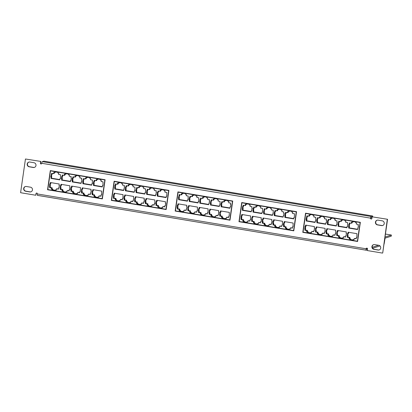 <?xml version="1.0" encoding="UTF-8"?>
<svg xmlns="http://www.w3.org/2000/svg" width="412" height="412" viewBox="0 0 412 412"><rect width="100%" height="100%" fill="white"/><g stroke="black" fill="none" stroke-linecap="round" stroke-linejoin="round"><path stroke-width="0.62" d="M384.236 223.603A2.415 2.348 -107.4 0 0 382.248 220.837L378.118 220.147A2.415 2.348 -107.4 0 0 375.435 222.686A2.415 2.348 -107.4 0 0 377.438 224.9L381.563 225.591A2.415 2.348 -107.4 0 0 384.236 223.603M380.714 248.05A2.415 2.348 -107.4 0 0 378.726 245.284L374.596 244.594A2.415 2.348 -107.4 0 0 371.912 247.128A2.415 2.348 -107.4 0 0 373.916 249.348L378.041 250.032A2.415 2.348 -107.4 0 0 380.714 248.05M32.455 189.942A2.415 2.348 -107.4 0 0 30.467 187.182L26.342 186.492A2.415 2.348 -107.4 0 0 23.654 189.026A2.415 2.348 -107.4 0 0 25.657 191.245L29.782 191.93A2.415 2.348 -107.4 0 0 32.455 189.942M35.978 165.5A2.415 2.348 -107.4 0 0 33.99 162.735L29.865 162.045A2.415 2.348 -107.4 0 0 27.177 164.584A2.415 2.348 -107.4 0 0 29.18 166.798L33.305 167.488A2.415 2.348 -107.4 0 0 35.978 165.5M377.191 220.183A2.415 2.348 -107.4 0 0 377.696 224.818L381.826 225.508A2.415 2.348 -107.4 0 0 382.758 225.472M373.669 244.63A2.415 2.348 -107.4 0 0 374.173 249.265L378.304 249.955A2.415 2.348 -107.4 0 0 379.236 249.919M25.41 186.528A2.415 2.348 -107.4 0 0 25.915 191.163L30.045 191.853A2.415 2.348 -107.4 0 0 30.977 191.817M28.933 162.081A2.415 2.348 -107.4 0 0 29.437 166.716L33.568 167.406A2.415 2.348 -107.4 0 0 34.5 167.37M366.762 248.137A0.7 0.68 -107.4 0 0 366.423 248.637L366.433 249.069M36.596 193.053A0.7 0.68 -107.4 0 0 36.256 193.552L35.767 195.247L20.6 192.713L25.456 158.996L40.886 161.447L40.649 163.054A0.7 0.68 -107.4 0 0 41.401 163.863M372.072 217.309L370.97 217.654L370.815 218.139A0.7 0.68 -107.4 0 0 371.567 218.947M387.563 219.287L372.139 216.836L387.563 219.287L382.707 253.004L387.306 219.369M382.444 253.086L367.283 250.553L367.514 248.946A0.7 0.68 -107.4 0 0 366.628 248.163A0.7 0.68 -107.4 0 0 366.16 248.719L366.15 248.797A1.555 0.324 99.5 0 0 366.242 250.223A1.555 0.324 99.5 0 0 366.278 250.218L367.38 249.873M372.592 248.245L379.993 245.928M372.587 216.784L372.695 216.017L43.883 161.154L42.323 161.643L371.135 216.501A1.555 0.324 99.5 0 0 370.568 218.144L370.558 218.221A0.7 0.68 -107.4 0 0 371.444 219.004A0.7 0.68 -107.4 0 0 371.907 218.448L372.139 216.836M372.695 216.017L371.135 216.501M40.886 161.447L25.456 158.996M111.358 200.402L166.165 209.543L168.925 190.385L114.119 181.244L111.358 200.402L166.165 209.523M305.555 213.184L302.794 232.342L357.595 241.483L360.356 222.326L305.555 213.184M241.741 202.534L238.981 221.692L293.787 230.838L296.547 211.68L241.741 202.534M47.55 189.757L102.351 198.898L105.112 179.74L50.31 170.599L47.55 189.757L102.356 198.872M177.933 191.889L175.172 211.047L229.973 220.193L232.734 201.035L177.933 191.889M366.211 250.208L37.461 195.36A1.555 0.324 -80.5 0 1 37.425 195.365A1.555 0.324 -80.5 0 1 37.337 193.939L37.348 193.861A0.7 0.68 -107.4 0 0 36.462 193.079A0.7 0.68 -107.4 0 0 35.999 193.635L35.767 195.247M40.623 161.53L40.391 163.137A0.7 0.68 -107.4 0 0 41.277 163.919A0.7 0.68 -107.4 0 0 41.741 163.363L41.756 163.286A1.555 0.324 -80.5 0 1 42.323 161.643M378.613 245.264L372.201 247.272M367.514 248.735L366.443 249.069M383.943 244.44A1.555 0.324 99.5 0 0 384.272 243.126L385.076 238.121L391.235 236.194L391.4 235.046L385.246 236.972A1.555 0.324 99.5 0 0 384.947 237.461M385.436 234.052L391.4 235.046M177.979 191.899L175.172 211.047M175.224 211.032L229.978 220.168M229.783 219.926L232.528 201.21L178.123 192.157L175.43 210.856L229.783 219.926L232.476 201.226L178.123 192.157M182.969 211.876L183.067 211.186L183.968 211.341L184.149 210.115L186.1 210.439L187.048 206.793L186.636 206.721L186.837 205.305L177.979 203.827L177.778 205.243L177.361 205.176L177.031 207.473L177.443 207.545L177.242 208.961L179.194 209.286L179.014 210.511L179.915 210.661L179.817 211.351L182.969 211.876M187.985 206.948L187.862 210.733L189.814 211.057L189.638 212.283L190.54 212.432L190.437 213.122L193.594 213.653L193.692 212.963L194.593 213.112L194.768 211.886L196.72 212.211L196.926 210.795L197.338 210.862L197.461 207.076L188.603 205.598L188.397 207.015L187.985 206.948M198.61 208.719L198.275 211.016L198.687 211.088L198.486 212.504L200.438 212.829L200.263 214.055L201.159 214.209L201.061 214.899L204.213 215.425L204.316 214.734L205.217 214.884L205.392 213.658L207.344 213.983L207.55 212.566L207.962 212.633L208.086 208.848L199.223 207.37L199.022 208.786L198.61 208.719M209.229 210.491L209.105 214.276L211.057 214.601L210.882 215.831L211.783 215.981L211.686 216.671L214.837 217.196L214.935 216.506L215.837 216.655L216.017 215.43L217.969 215.754L218.916 212.108L218.504 212.041L218.705 210.62L209.847 209.142L209.641 210.563L209.229 210.491M219.853 212.262L219.73 216.048L221.682 216.377L221.507 217.603L222.408 217.752L222.305 218.442L225.462 218.968L225.56 218.278L226.461 218.427L226.636 217.201L228.588 217.526L228.794 216.109L229.206 216.176L229.33 212.391L220.472 210.913L220.266 212.335L219.853 212.262M224.937 200.201L224.834 200.891L223.937 200.742L223.757 201.968L221.805 201.643L221.605 203.059L221.187 202.992L220.858 205.289L221.27 205.361L221.069 206.778L229.927 208.256L230.128 206.839L230.545 206.906L230.875 204.609L230.463 204.537L230.663 203.121L228.712 202.797L228.892 201.571L227.99 201.417L228.088 200.732L224.937 200.201M214.312 198.43L214.214 199.12L213.313 198.97L213.138 200.196L211.186 199.872L210.233 203.518L210.65 203.59L210.444 205.006L219.302 206.484L219.508 205.063L219.92 205.135L220.044 201.35L218.092 201.025L218.267 199.799L217.366 199.645L217.464 198.955L214.312 198.43M203.688 196.658L203.59 197.348L202.689 197.199L202.513 198.424L200.562 198.1L200.356 199.516L199.944 199.449L199.82 203.234L208.678 204.713L209.631 201.061L209.214 200.994L209.42 199.578L207.468 199.248L207.643 198.023L206.742 197.873L206.845 197.183L203.688 196.658M193.068 194.886L192.97 195.576L192.069 195.427L191.889 196.653L189.937 196.328L189.736 197.745L189.319 197.672L188.99 199.975L189.402 200.041L189.201 201.463L198.059 202.941L198.26 201.52L198.677 201.592L198.795 197.806L196.843 197.477L197.024 196.251L196.122 196.102L196.22 195.412L193.068 194.886M185.596 193.64L182.444 193.115L182.346 193.805L181.445 193.655L181.27 194.881L179.318 194.552L178.365 198.203L178.782 198.27L178.576 199.686L187.434 201.164L187.64 199.748L188.052 199.815L188.176 196.03L186.224 195.705L186.399 194.479L185.498 194.33L185.596 193.64M50.357 170.604L47.601 189.741M102.161 198.63L104.906 179.915L50.501 170.867L47.807 189.561L102.161 198.63L104.854 179.936L50.501 170.867M55.347 190.586L55.445 189.896L56.346 190.045L56.526 188.82L58.478 189.144L59.426 185.498L59.014 185.431L59.215 184.01L50.357 182.531L50.156 183.953L49.739 183.881L49.62 187.666L51.572 187.996L51.392 189.221L52.293 189.371L52.195 190.061L55.347 190.586M60.363 185.657L60.24 189.443L62.191 189.767L62.016 190.993L62.918 191.142L62.815 191.832L65.971 192.358L66.069 191.668L66.971 191.817L67.146 190.591L69.098 190.921L69.304 189.499L69.716 189.572L69.839 185.786L60.981 184.308L60.775 185.724L60.363 185.657M70.988 187.429L70.653 189.726L71.065 189.793L70.864 191.214L72.816 191.539L72.641 192.764L73.537 192.914L73.439 193.604L76.591 194.129L76.694 193.439L77.595 193.594L77.77 192.363L79.722 192.692L79.928 191.271L80.34 191.343L80.464 187.558L71.6 186.08L71.4 187.496L70.988 187.429M81.607 189.201L81.483 192.986L83.435 193.31L83.26 194.536L84.161 194.685L84.063 195.376L87.215 195.901L87.313 195.211L88.214 195.365L88.395 194.14L90.346 194.464L91.294 190.818L90.882 190.746L91.083 189.329L82.225 187.851L82.019 189.268L81.607 189.201M92.231 190.972L92.108 194.758L94.06 195.082L93.885 196.308L94.786 196.457L94.683 197.147L97.84 197.672L97.938 196.988L98.839 197.137L99.014 195.911L100.966 196.236L101.172 194.819L101.584 194.886L101.707 191.101L92.849 189.623L92.643 191.039L92.231 190.972M97.314 178.911L97.211 179.601L96.315 179.452L96.135 180.677L94.183 180.353L93.982 181.769L93.565 181.697L93.236 183.999L93.648 184.066L93.447 185.488L102.305 186.96L102.506 185.544L102.923 185.616L103.041 181.831L101.089 181.501L101.27 180.276L100.368 180.126L100.466 179.436L97.314 178.911M86.69 177.139L86.592 177.83L85.691 177.68L85.516 178.906L83.564 178.576L82.611 182.228L83.028 182.295L82.822 183.711L91.68 185.189L91.886 183.773L92.298 183.84L92.422 180.054L90.47 179.73L90.645 178.504L89.744 178.355L89.842 177.665L86.69 177.139M76.066 175.368L75.968 176.058L75.066 175.903L74.891 177.134L72.939 176.805L72.733 178.226L72.321 178.154L72.198 181.939L81.056 183.417L82.009 179.771L81.591 179.704L81.797 178.283L79.846 177.958L80.021 176.733L79.119 176.583L79.222 175.893L76.066 175.368M65.446 173.596L65.348 174.286L64.447 174.132L64.267 175.358L62.315 175.033L62.114 176.449L61.697 176.382L61.367 178.679L61.779 178.751L61.579 180.168L70.437 181.646L70.637 180.229L71.055 180.296L71.384 177.999L70.972 177.927L71.173 176.511L69.221 176.187L69.401 174.961L68.5 174.812L68.598 174.122L65.446 173.596M57.974 172.35L54.822 171.819L54.724 172.51L53.823 172.36L53.648 173.586L51.696 173.261L50.743 176.908L51.16 176.98L50.954 178.396L59.812 179.874L60.018 178.458L60.43 178.525L60.554 174.74L58.602 174.415L58.777 173.189L57.876 173.04L57.974 172.35M241.793 202.544L238.981 221.692M239.032 221.677L293.787 230.813M293.591 230.571L296.336 211.856L241.937 202.802L239.238 221.502L293.591 230.571L296.285 211.871L241.937 202.802M246.783 222.526L246.881 221.836L247.782 221.986L247.957 220.76L249.909 221.084L250.115 219.668L250.527 219.735L250.65 215.95L241.793 214.472L241.587 215.888L241.175 215.821L241.051 219.606L243.003 219.931L242.828 221.156L243.729 221.311L243.626 221.996L246.783 222.526M251.794 217.593L251.675 221.378L253.627 221.702L253.447 222.928L254.348 223.083L254.25 223.773L257.402 224.298L257.505 223.608L258.401 223.757L258.582 222.532L260.533 222.856L260.734 221.44L261.151 221.507L261.481 219.21L261.069 219.138L261.27 217.721L252.412 216.243L252.211 217.665L251.794 217.593M262.418 219.364L262.295 223.15L264.247 223.479L264.071 224.705L264.973 224.854L264.875 225.544L268.027 226.07L268.124 225.379L269.026 225.529L269.201 224.303L271.153 224.628L272.105 220.981L271.688 220.914L271.894 219.493L263.036 218.015L262.83 219.436L262.418 219.364M273.043 221.136L272.708 223.438L273.125 223.505L272.919 224.921L274.871 225.251L274.696 226.476L275.597 226.626L275.494 227.316L278.651 227.841L278.749 227.151L279.65 227.3L279.825 226.075L281.777 226.399L281.983 224.983L282.395 225.055L282.519 221.265L273.661 219.787L273.455 221.208L273.043 221.136M283.662 222.913L283.332 225.21L283.744 225.276L283.544 226.698L285.495 227.022L285.315 228.248L286.216 228.397L286.119 229.087L289.27 229.613L289.368 228.923L290.269 229.072L290.45 227.846L292.402 228.176L292.602 226.755L293.02 226.827L293.138 223.041L284.28 221.563L284.079 222.98L283.662 222.913M288.745 210.851L288.647 211.541L287.746 211.387L287.571 212.613L285.619 212.288L285.413 213.704L285.001 213.637L284.877 217.423L293.735 218.901L293.941 217.485L294.353 217.551L294.477 213.766L292.525 213.442L292.7 212.216L291.799 212.067L291.897 211.377L288.745 210.851M278.126 209.075L278.023 209.765L277.122 209.615L276.946 210.841L274.995 210.517L274.789 211.933L274.377 211.866L274.253 215.651L283.116 217.129L284.064 213.483L283.647 213.411L283.853 211.995L281.901 211.67L282.076 210.444L281.18 210.295L281.278 209.605L278.126 209.075M267.501 207.303L267.403 207.993L266.502 207.844L266.322 209.069L264.37 208.745L263.423 212.391L263.834 212.463L263.634 213.88L272.492 215.358L272.698 213.941L273.11 214.008L273.233 210.223L271.281 209.899L271.457 208.673L270.555 208.518L270.653 207.833L267.501 207.303M256.877 205.531L256.779 206.221L255.878 206.072L255.703 207.298L253.751 206.973L253.545 208.39L253.133 208.323L253.009 212.108L261.867 213.586L262.073 212.165L262.485 212.237L262.609 208.451L260.657 208.127L260.832 206.896L259.931 206.747L260.034 206.057L256.877 205.531M249.409 204.285L246.258 203.76L246.155 204.45L245.253 204.3L245.078 205.526L243.126 205.202L242.92 206.618L242.508 206.551L242.385 210.336L251.248 211.814L252.196 208.163L251.784 208.096L251.984 206.68L250.032 206.35L250.213 205.125L249.312 204.975L249.409 204.285M305.601 213.189L302.794 232.342M302.846 232.322L357.601 241.458M357.405 241.216L360.15 222.501L305.745 213.452L303.052 232.147L357.405 241.216L360.098 222.516L305.745 213.452M310.591 233.171L310.689 232.481L311.59 232.631L311.771 231.405L313.723 231.729L314.67 228.083L314.258 228.016L314.459 226.595L305.601 225.117L305.395 226.538L304.983 226.466L304.865 230.251L306.816 230.576L306.636 231.807L307.537 231.956L307.44 232.646L310.591 233.171M315.607 228.238L315.484 232.023L317.436 232.353L317.261 233.578L318.162 233.728L318.059 234.418L321.216 234.943L321.314 234.253L322.215 234.402L322.39 233.177L324.342 233.501L324.548 232.085L324.96 232.152L325.083 228.366L316.225 226.888L316.019 228.31L315.607 228.238M326.232 230.009L325.897 232.311L326.309 232.378L326.108 233.8L328.06 234.124L327.885 235.35L328.781 235.499L328.683 236.189L331.835 236.715L331.938 236.025L332.839 236.174L333.014 234.948L334.966 235.273L335.172 233.856L335.584 233.928L335.708 230.143L326.845 228.665L326.644 230.081L326.232 230.009M336.851 231.786L336.728 235.571L338.679 235.896L338.504 237.121L339.406 237.271L339.308 237.961L342.46 238.486L342.557 237.796L343.459 237.945L343.639 236.72L345.591 237.049L346.538 233.398L346.126 233.331L346.327 231.915L337.469 230.437L337.263 231.853L336.851 231.786M347.476 233.558L347.352 237.343L349.304 237.667L349.129 238.893L350.03 239.042L349.927 239.733L353.084 240.258L353.182 239.568L354.083 239.722L354.258 238.497L356.21 238.821L356.416 237.4L356.828 237.472L356.952 233.686L348.094 232.208L347.888 233.625L347.476 233.558M352.559 221.496L352.456 222.186L351.56 222.037L351.379 223.263L349.428 222.933L349.227 224.355L348.809 224.282L348.691 228.068L357.549 229.546L358.497 225.9L358.085 225.833L358.286 224.411L356.334 224.087L356.514 222.861L355.613 222.712L355.711 222.022L352.559 221.496M341.934 219.725L341.836 220.415L340.935 220.26L340.76 221.486L338.808 221.162L337.855 224.813L338.273 224.88L338.067 226.296L346.925 227.774L347.131 226.358L347.543 226.425L347.666 222.64L345.714 222.315L345.889 221.09L344.988 220.94L345.086 220.25L341.934 219.725M331.31 217.953L331.212 218.638L330.311 218.489L330.136 219.714L328.184 219.39L327.978 220.806L327.566 220.739L327.442 224.525L336.3 226.003L337.253 222.356L336.836 222.284L337.042 220.868L335.09 220.544L335.265 219.318L334.364 219.169L334.467 218.478L331.31 217.953M320.691 216.176L320.588 216.867L319.691 216.717L319.511 217.943L317.559 217.618L317.358 219.035L316.941 218.968L316.612 221.265L317.024 221.337L316.823 222.753L325.681 224.231L325.882 222.815L326.299 222.882L326.628 220.585L326.216 220.513L326.417 219.096L324.465 218.772L324.646 217.546L323.744 217.392L323.842 216.707L320.691 216.176M313.218 214.93L310.066 214.405L309.968 215.095L309.067 214.946L308.892 216.171L306.94 215.847L305.987 219.493L306.404 219.565L306.198 220.981L315.056 222.459L315.262 221.043L315.674 221.11L315.798 217.325L313.846 217L314.021 215.775L313.12 215.62L313.218 214.93M114.17 181.254L111.41 200.387M165.969 209.275L168.719 190.565L114.315 181.512L111.616 200.211L165.969 209.275L168.662 190.581L114.315 181.512M119.161 201.231L119.259 200.541L120.16 200.69L120.335 199.465L122.287 199.794L122.493 198.373L122.905 198.445L123.028 194.66L114.17 193.182L113.964 194.598L113.552 194.531L113.429 198.316L115.381 198.641L115.206 199.866L116.107 200.016L116.004 200.706L119.161 201.231M124.172 196.303L123.842 198.599L124.254 198.666L124.053 200.088L126.005 200.412L125.825 201.638L126.726 201.787L126.628 202.477L129.78 203.003L129.883 202.313L130.779 202.467L130.959 201.241L132.911 201.566L133.112 200.144L133.529 200.217L133.648 196.431L124.79 194.953L124.589 196.37L124.172 196.303M134.796 198.074L134.673 201.859L136.624 202.184L136.449 203.41L137.351 203.559L137.253 204.249L140.404 204.774L140.502 204.089L141.404 204.239L141.579 203.013L143.53 203.337L144.483 199.691L144.066 199.619L144.272 198.203L135.414 196.725L135.208 198.141L134.796 198.074M145.421 199.846L145.086 202.143L145.503 202.215L145.297 203.631L147.249 203.955L147.074 205.181L147.975 205.336L147.872 206.021L151.029 206.551L151.127 205.861L152.028 206.01L152.203 204.785L154.155 205.109L154.361 203.693L154.773 203.76L154.897 199.975L146.039 198.496L145.833 199.913L145.421 199.846M156.04 201.617L155.71 203.914L156.122 203.986L155.921 205.403L157.873 205.727L157.693 206.953L158.594 207.107L158.496 207.797L161.648 208.323L161.746 207.633L162.647 207.782L162.828 206.556L164.779 206.881L164.98 205.464L165.397 205.531L165.727 203.234L165.315 203.162L165.516 201.746L156.658 200.268L156.457 201.684L156.04 201.617M161.123 189.556L161.025 190.246L160.124 190.097L159.949 191.322L157.997 190.998L157.791 192.414L157.379 192.347L157.255 196.133L166.113 197.611L166.319 196.189L166.731 196.261L166.855 192.476L164.903 192.152L165.078 190.921L164.177 190.771L164.28 190.081L161.123 189.556M150.504 187.784L150.401 188.475L149.499 188.325L149.324 189.551L147.372 189.226L147.166 190.643L146.754 190.576L146.631 194.361L155.494 195.839L156.442 192.188L156.03 192.121L156.23 190.705L154.279 190.375L154.454 189.149L153.558 189L153.655 188.31L150.504 187.784M139.879 186.013L139.781 186.703L138.88 186.554L138.7 187.779L136.748 187.455L135.8 191.101L136.212 191.168L136.012 192.584L144.87 194.062L145.076 192.646L145.488 192.718L145.611 188.928L143.659 188.603L143.834 187.378L142.933 187.228L143.031 186.538L139.879 186.013M129.255 184.241L129.157 184.931L128.256 184.782L128.081 186.008L126.129 185.678L125.923 187.1L125.511 187.027L125.387 190.813L134.245 192.291L134.451 190.874L134.863 190.941L134.987 187.156L133.035 186.832L133.21 185.606L132.309 185.457L132.412 184.767L129.255 184.241M121.787 182.995L118.635 182.47L118.532 183.16L117.631 183.005L117.456 184.231L115.504 183.907L115.298 185.328L114.886 185.256L114.763 189.041L123.626 190.519L124.573 186.873L124.161 186.806L124.362 185.385L122.41 185.06L122.591 183.834L121.689 183.685L121.787 182.995M60.461 178.319L60.018 178.458M51.654 174.626L51.562 178.205L59.853 179.591M51.562 178.205L50.954 178.396M51.763 176.789L51.16 176.98M51.351 176.717L50.743 176.908M52.262 173.354L52.097 174.487L51.49 174.678M54.389 172.458L54.25 173.395L53.648 173.586M55.388 171.917L55.332 172.324L54.724 172.51M66.013 173.689L65.951 174.096L65.348 174.286M71.08 180.09L70.637 180.229M62.274 176.398L62.181 179.977L70.478 181.362M62.181 179.977L61.579 180.168M62.387 178.561L61.779 178.751M61.975 178.494L61.367 178.679M62.881 175.131L62.717 176.264L62.114 176.449M65.008 174.23L64.875 175.172L64.267 175.358M76.632 175.46L76.575 175.867L75.968 176.058M81.705 181.862L81.262 182.001M72.898 178.175L72.806 181.749L81.097 183.134M72.806 181.749L72.198 181.939M73.012 180.332L72.404 180.523M72.6 180.265L71.992 180.456M73.506 176.903L73.341 178.035L72.733 178.226M75.633 176.001L75.499 176.944L74.891 177.134M87.256 177.232L87.2 177.639L86.592 177.83M92.329 183.634L91.886 183.773M83.523 179.946L83.43 183.525L91.722 184.906M83.43 183.525L82.822 183.711M83.631 182.104L83.028 182.295M83.219 182.037L82.611 182.228M84.125 178.674L83.966 179.807L83.358 179.998M86.257 177.773L86.118 178.715L85.516 178.906M97.881 179.004L97.819 179.411L97.211 179.601M102.949 185.405L102.506 185.544M94.142 181.718L94.049 185.297L102.346 186.677M94.049 185.297L93.447 185.488M94.255 183.876L93.648 184.066M93.843 183.809L93.236 183.999M94.75 180.446L94.585 181.579L93.982 181.769M96.877 179.544L96.743 180.487L96.135 180.677M92.808 190.988L92.504 193.079L91.902 193.269M93.416 189.716L93.251 190.849L92.643 191.039M101.615 194.68L101.172 194.819M99.014 195.911L101.007 195.952M97.938 196.988L98.88 196.854M92.504 193.079L92.921 193.151L92.715 194.567L94.667 194.891L94.492 196.117L95.393 196.272L95.29 196.957L97.881 197.389M95.29 196.957L94.683 197.147M95.393 196.272L94.786 196.457M94.492 196.117L93.885 196.308M94.667 194.891L94.06 195.082M92.715 194.567L92.108 194.758M92.921 193.151L92.314 193.341M82.184 189.216L81.885 191.307L81.277 191.498M82.791 187.944L82.627 189.077L82.019 189.268M90.99 192.909L90.547 193.048M88.395 194.14L90.388 194.181M87.313 195.211L88.256 195.077M81.885 191.307L82.297 191.379L82.091 192.795L84.043 193.12L83.868 194.346L84.769 194.495L84.671 195.185L87.256 195.618M84.671 195.185L84.063 195.376M84.769 194.495L84.161 194.685M83.868 194.346L83.26 194.536M84.043 193.12L83.435 193.31M82.091 192.795L81.483 192.986M82.297 191.379L81.689 191.57M71.564 187.445L71.261 189.535L70.653 189.726M72.167 186.173L72.007 187.305L71.4 187.496M80.371 191.132L79.928 191.271M77.77 192.363L79.763 192.404M76.694 193.439L77.636 193.305M71.261 189.535L71.673 189.608L71.472 191.024L73.424 191.348L73.243 192.574L74.145 192.723L74.047 193.413L76.632 193.846M74.047 193.413L73.439 193.604M74.145 192.723L73.537 192.914M73.243 192.574L72.641 192.764M73.424 191.348L72.816 191.539M71.472 191.024L70.864 191.214M71.673 189.608L71.065 189.793M60.94 185.673L60.641 187.764L60.034 187.954M61.548 184.401L61.383 185.534L60.775 185.724M69.746 189.36L69.304 189.499M67.146 190.591L69.139 190.632M66.069 191.668L67.012 191.534M60.641 187.764L61.053 187.831L60.847 189.252L62.799 189.577L62.624 190.802L63.525 190.952L63.422 191.642L66.013 192.074M63.422 191.642L62.815 191.832M63.525 190.952L62.918 191.142M62.624 190.802L62.016 190.993M62.799 189.577L62.191 189.767M60.847 189.252L60.24 189.443M61.053 187.831L60.446 188.021M56.387 189.762L55.445 189.896M50.316 183.901L50.223 187.481L52.175 187.805L52 189.031L52.901 189.18L52.803 189.87L55.388 190.303M52.803 189.87L52.195 190.061M52.901 189.18L52.293 189.371M52 189.031L51.392 189.221M52.175 187.805L51.572 187.996M50.223 187.481L49.62 187.666M50.429 186.059L49.821 186.25M50.017 185.992L49.409 186.183M50.923 182.629L50.758 183.762L50.156 183.953M59.122 187.589L58.679 187.728M56.526 188.82L58.519 188.861M124.27 188.964L123.827 189.103M115.463 185.276L115.37 188.851L123.667 190.236M115.37 188.851L114.763 189.041M115.576 187.434L114.969 187.625M115.164 187.367L114.557 187.558M116.071 184.004L115.906 185.137L115.298 185.328M118.198 183.103L118.064 184.046L117.456 184.231M119.202 182.562L119.14 182.969L118.532 183.16M129.821 184.334L129.765 184.741L129.157 184.931M134.894 190.735L134.451 190.874M126.087 187.048L125.995 190.622L134.286 192.007M125.995 190.622L125.387 190.813M126.201 189.206L125.593 189.396M125.784 189.139L125.181 189.329M126.695 185.776L126.53 186.909L125.923 187.1M128.822 184.875L128.688 185.817L128.081 186.008M140.446 186.106L140.389 186.512L139.781 186.703M145.518 192.507L145.076 192.646M136.712 188.82L136.619 192.399L144.911 193.779M136.619 192.399L136.012 192.584M136.82 190.977L136.212 191.168M136.408 190.911L135.8 191.101M137.314 187.548L137.155 188.681L136.547 188.871M139.447 186.646L139.308 187.589L138.7 187.779M151.07 187.877L151.008 188.284L150.401 188.475M156.138 194.279L155.695 194.418M147.331 190.591L147.238 194.17L155.53 195.551M147.238 194.17L146.631 194.361M147.445 192.749L146.837 192.94M147.032 192.682L146.425 192.873M147.939 189.319L147.774 190.452L147.166 190.643M150.066 188.418L149.932 189.36L149.324 189.551M161.689 189.654L161.633 190.056L161.025 190.246M166.762 196.055L166.319 196.189M157.956 192.363L157.863 195.942L166.154 197.322M157.863 195.942L157.255 196.133M158.069 194.526L157.461 194.711M157.652 194.454L157.049 194.644M158.563 191.091L158.399 192.224L157.791 192.414M160.69 190.19L160.556 191.132L159.949 191.322M156.622 201.638L156.318 203.729L155.71 203.914M157.224 200.366L157.06 201.499L156.457 201.684M165.423 205.325L164.98 205.464M162.828 206.556L164.821 206.597M161.746 207.633L162.689 207.499M156.318 203.729L156.73 203.796L156.524 205.212L158.476 205.542L158.301 206.767L159.202 206.917L159.104 207.607L161.689 208.034M159.104 207.607L158.496 207.797M159.202 206.917L158.594 207.107M158.301 206.767L157.693 206.953M158.476 205.542L157.873 205.727M156.524 205.212L155.921 205.403M156.73 203.796L156.122 203.986M145.997 199.861L145.694 201.957L145.086 202.143M146.605 198.589L146.44 199.722L145.833 199.913M154.804 203.554L154.361 203.693M152.203 204.785L154.196 204.826M151.127 205.861L152.069 205.727M145.694 201.957L146.111 202.024L145.905 203.44L147.857 203.765L147.681 204.991L148.578 205.145L148.48 205.835L151.065 206.263M148.48 205.835L147.872 206.021M148.578 205.145L147.975 205.336M147.681 204.991L147.074 205.181M147.857 203.765L147.249 203.955M145.905 203.44L145.297 203.631M146.111 202.024L145.503 202.215M135.373 198.09L135.074 200.18L134.467 200.371M135.981 196.818L135.816 197.951L135.208 198.141M144.179 201.782L143.737 201.921M141.579 203.013L143.572 203.054M140.502 204.089L141.445 203.955M135.074 200.18L135.486 200.253L135.28 201.669L137.232 201.993L137.057 203.219L137.958 203.374L137.86 204.058L140.446 204.491M137.86 204.058L137.253 204.249M137.958 203.374L137.351 203.559M137.057 203.219L136.449 203.41M137.232 201.993L136.624 202.184M135.28 201.669L134.673 201.859M135.486 200.253L134.879 200.443M124.754 196.318L124.45 198.409L123.842 198.599M125.356 195.046L125.197 196.179L124.589 196.37M133.555 200.011L133.112 200.144M130.959 201.241L132.952 201.283M129.883 202.313L130.82 202.179M124.45 198.409L124.862 198.481L124.661 199.897L126.613 200.222L126.433 201.447L127.334 201.597L127.236 202.287L129.821 202.719M127.236 202.287L126.628 202.477M127.334 201.597L126.726 201.787M126.433 201.447L125.825 201.638M126.613 200.222L126.005 200.412M124.661 199.897L124.053 200.088M124.862 198.481L124.254 198.666M120.201 200.407L119.259 200.541M114.129 194.546L114.036 198.126L115.988 198.45L115.813 199.676L116.709 199.825L116.611 200.515L119.202 200.948M116.611 200.515L116.004 200.706M116.709 199.825L116.107 200.016M115.813 199.676L115.206 199.866M115.988 198.45L115.381 198.641M114.036 198.126L113.429 198.316M114.242 196.704L113.635 196.895M113.825 196.637L113.223 196.828M114.737 193.274L114.572 194.407L113.964 194.598M122.936 198.234L122.493 198.373M120.335 199.465L122.328 199.506M188.083 199.609L187.64 199.748M179.277 195.921L179.184 199.501L187.475 200.881M179.184 199.501L178.576 199.686M179.385 198.079L178.782 198.27M178.973 198.012L178.365 198.203M179.884 194.649L179.72 195.782L179.112 195.973M182.011 193.748L181.872 194.691L181.27 194.881M183.01 193.207L182.954 193.614L182.346 193.805M193.635 194.979L193.573 195.386L192.97 195.576M198.702 201.38L198.26 201.52M189.896 197.693L189.803 201.272L198.1 202.653M189.803 201.272L189.201 201.463M190.009 199.851L189.402 200.041M189.597 199.784L188.99 199.975M190.504 196.421L190.339 197.554L189.736 197.745M192.631 195.52L192.497 196.462L191.889 196.653M204.254 196.751L204.198 197.157L203.59 197.348M209.327 203.152L208.884 203.291M200.52 199.465L200.428 203.044L208.719 204.424M200.428 203.044L199.82 203.234M200.634 201.628L200.026 201.813M200.222 201.556L199.614 201.746M201.128 198.193L200.963 199.326L200.356 199.516M203.255 197.291L203.121 198.234L202.513 198.424M214.879 198.527L214.822 198.929L214.214 199.12M219.951 204.929L219.508 205.063M211.145 201.236L211.052 204.815L219.344 206.201M211.052 204.815L210.444 205.006M211.253 203.399L210.65 203.59M210.841 203.327L210.233 203.518M211.747 199.964L211.588 201.097L210.98 201.288M213.88 199.063L213.74 200.005L213.138 200.196M225.503 200.299L225.441 200.701L224.834 200.891M230.571 206.7L230.128 206.839M221.764 203.008L221.671 206.587L229.968 207.972M221.671 206.587L221.069 206.778M221.877 205.171L221.27 205.361M221.465 205.099L220.858 205.289M222.372 201.736L222.207 202.869L221.605 203.059M224.499 200.835L224.365 201.777L223.757 201.968M220.43 212.283L220.126 214.374L219.524 214.564M221.038 211.011L220.873 212.144L220.266 212.335M229.237 215.97L228.794 216.109M226.636 217.201L228.629 217.242M225.56 218.278L226.502 218.144M220.126 214.374L220.544 214.441L220.338 215.857L222.289 216.187L222.114 217.412L223.016 217.562L222.913 218.252L225.503 218.684M222.913 218.252L222.305 218.442M223.016 217.562L222.408 217.752M222.114 217.412L221.507 217.603M222.289 216.187L221.682 216.377M220.338 215.857L219.73 216.048M220.544 214.441L219.936 214.631M209.806 210.511L209.507 212.602L208.899 212.793M210.414 209.239L210.249 210.372L209.641 210.563M218.612 214.199L218.169 214.338M216.017 215.43L218.01 215.471M214.935 216.506L215.878 216.372M209.507 212.602L209.919 212.669L209.713 214.085L211.665 214.415L211.49 215.641L212.391 215.79L212.293 216.48L214.879 216.913M212.293 216.48L211.686 216.671M212.391 215.79L211.783 215.981M211.49 215.641L210.882 215.831M211.665 214.415L211.057 214.601M209.713 214.085L209.105 214.276M209.919 212.669L209.311 212.86M199.187 208.735L198.883 210.831L198.275 211.016M199.789 207.463L199.629 208.601L199.022 208.786M207.993 212.427L207.55 212.566M205.392 213.658L207.385 213.699M204.316 214.734L205.258 214.601M198.883 210.831L199.295 210.898L199.094 212.314L201.046 212.638L200.865 213.869L201.767 214.019L201.669 214.709L204.254 215.136M201.669 214.709L201.061 214.899M201.767 214.019L201.159 214.209M200.865 213.869L200.263 214.055M201.046 212.638L200.438 212.829M199.094 212.314L198.486 212.504M199.295 210.898L198.687 211.088M188.562 206.963L188.263 209.054L187.656 209.245M189.17 205.691L189.005 206.824L188.397 207.015M197.369 210.656L196.926 210.795M194.768 211.886L196.761 211.928M193.692 212.963L194.634 212.829M188.263 209.054L188.675 209.126L188.469 210.542L190.421 210.867L190.246 212.092L191.147 212.247L191.044 212.937L193.635 213.365M191.044 212.937L190.437 213.122M191.147 212.247L190.54 212.432M190.246 212.092L189.638 212.283M190.421 210.867L189.814 211.057M188.469 210.542L187.862 210.733M188.675 209.126L188.068 209.317M184.01 211.052L183.067 211.186M177.938 205.191L177.845 208.771L179.797 209.095L179.622 210.321L180.523 210.47L180.425 211.16L183.01 211.593M180.425 211.16L179.817 211.351M180.523 210.47L179.915 210.661M179.622 210.321L179.014 210.511M179.797 209.095L179.194 209.286M177.845 208.771L177.242 208.961M178.051 207.354L177.443 207.545M177.639 207.282L177.031 207.473M178.545 203.919L178.381 205.052L177.778 205.243M186.744 208.884L186.301 209.023M184.149 210.115L186.142 210.156M251.892 210.254L251.449 210.393M243.085 206.567L242.992 210.146L251.289 211.526M242.992 210.146L242.385 210.336M243.198 208.724L242.591 208.915M242.786 208.657L242.179 208.848M243.693 205.294L243.528 206.427L242.92 206.618M245.82 204.393L245.686 205.336L245.078 205.526M246.824 203.852L246.762 204.259L246.155 204.45M257.443 205.629L257.387 206.031L256.779 206.221M262.516 212.031L262.073 212.165M253.71 208.338L253.617 211.917L261.908 213.303M253.617 211.917L253.009 212.108M253.823 210.501L253.215 210.687M253.406 210.429L252.803 210.62M254.317 207.066L254.153 208.199L253.545 208.39M256.444 206.165L256.31 207.107L255.703 207.298M268.068 207.401L268.011 207.803L267.403 207.993M273.135 213.802L272.698 213.941M264.334 210.11L264.241 213.689L272.533 215.074M264.241 213.689L263.634 213.88M264.442 212.273L263.834 212.463M264.03 212.201L263.423 212.391M264.937 208.838L264.777 209.971L264.169 210.161M267.069 207.936L266.93 208.879L266.322 209.069M278.692 209.172L278.63 209.579L278.023 209.765M283.76 215.574L283.317 215.713M274.953 211.881L274.861 215.461L283.152 216.846M274.861 215.461L274.253 215.651M275.067 214.044L274.459 214.235M274.655 213.972L274.047 214.163M275.561 210.609L275.396 211.742L274.789 211.933M277.688 209.713L277.554 210.65L276.946 210.841M289.312 210.944L289.255 211.351L288.647 211.541M294.384 217.345L293.941 217.485M285.578 213.653L285.485 217.232L293.777 218.618M285.485 217.232L284.877 217.423M285.691 215.816L285.083 216.006M285.274 215.749L284.671 215.934M286.186 212.386L286.021 213.519L285.413 213.704M288.312 211.485L288.179 212.427L287.571 212.613M284.239 222.928L283.94 225.019L283.332 225.21M284.846 221.656L284.682 222.789L284.079 222.98M293.045 226.615L292.602 226.755M290.45 227.846L292.443 227.888M289.368 228.923L290.311 228.789M283.94 225.019L284.352 225.086L284.146 226.507L286.098 226.832L285.923 228.057L286.824 228.207L286.726 228.897L289.312 229.33M286.726 228.897L286.119 229.087M286.824 228.207L286.216 228.397M285.923 228.057L285.315 228.248M286.098 226.832L285.495 227.022M284.146 226.507L283.544 226.698M284.352 225.086L283.744 225.276M273.619 221.156L273.316 223.247L272.708 223.438M274.227 219.884L274.062 221.017L273.455 221.208M282.426 224.844L281.983 224.983M279.825 226.075L281.818 226.116M278.749 227.151L279.691 227.017M273.316 223.247L273.728 223.314L273.527 224.736L275.479 225.06L275.304 226.286L276.2 226.435L276.102 227.125L278.687 227.558M276.102 227.125L275.494 227.316M276.2 226.435L275.597 226.626M275.304 226.286L274.696 226.476M275.479 225.06L274.871 225.251M273.527 224.736L272.919 224.921M273.728 223.314L273.125 223.505M262.995 219.385L262.696 221.476L262.089 221.666M263.603 218.113L263.438 219.246L262.83 219.436M271.802 223.072L271.359 223.211M269.201 224.303L271.194 224.344M268.124 225.379L269.067 225.246M262.696 221.476L263.108 221.543L262.902 222.959L264.854 223.289L264.679 224.514L265.58 224.664L265.477 225.354L268.068 225.786M265.477 225.354L264.875 225.544M265.58 224.664L264.973 224.854M264.679 224.514L264.071 224.705M264.854 223.289L264.247 223.479M262.902 222.959L262.295 223.15M263.108 221.543L262.501 221.733M252.376 217.613L252.072 219.704L251.464 219.895M252.978 216.341L252.819 217.474L252.211 217.665M261.177 221.301L260.734 221.44M258.582 222.532L260.575 222.573M257.505 223.608L258.442 223.474M252.072 219.704L252.484 219.771L252.283 221.187L254.235 221.517L254.055 222.743L254.956 222.892L254.858 223.582L257.443 224.015M254.858 223.582L254.25 223.773M254.956 222.892L254.348 223.083M254.055 222.743L253.447 222.928M254.235 221.517L253.627 221.702M252.283 221.187L251.675 221.378M252.484 219.771L251.876 219.962M247.823 221.702L246.881 221.836M241.751 215.837L241.659 219.416L243.61 219.74L243.435 220.966L244.331 221.12L244.234 221.81L246.824 222.238M244.234 221.81L243.626 221.996M244.331 221.12L243.729 221.311M243.435 220.966L242.828 221.156M243.61 219.74L243.003 219.931M241.659 219.416L241.051 219.606M241.865 218L241.257 218.19M241.447 217.933L240.845 218.118M242.359 214.564L242.194 215.703L241.587 215.888M250.558 219.529L250.115 219.668M247.957 220.76L249.95 220.801M315.705 220.904L315.262 221.043M306.899 217.212L306.806 220.791L315.098 222.176M306.806 220.791L306.198 220.981M307.007 219.375L306.404 219.565M306.595 219.302L305.987 219.493M307.507 215.94L307.342 217.073L306.734 217.263M309.633 215.038L309.494 215.981L308.892 216.171M310.633 214.503L310.576 214.904L309.968 215.095M321.257 216.274L321.195 216.676L320.588 216.867M326.325 222.676L325.882 222.815M317.518 218.983L317.425 222.562L325.722 223.948M317.425 222.562L316.823 222.753M317.631 221.146L317.024 221.337M317.219 221.074L316.612 221.265M318.126 217.711L317.961 218.844L317.358 219.035M320.253 216.815L320.119 217.752L319.511 217.943M331.876 218.046L331.82 218.453L331.212 218.638M336.949 224.447L336.506 224.586M328.143 220.755L328.05 224.334L336.341 225.719M328.05 224.334L327.442 224.525M328.256 222.918L327.648 223.108M327.844 222.851L327.236 223.036M328.75 219.483L328.585 220.621L327.978 220.806M330.877 218.587L330.743 219.529L330.136 219.714M342.501 219.817L342.444 220.224L341.836 220.415M347.574 226.219L347.131 226.358M338.767 222.532L338.674 226.106L346.966 227.491M338.674 226.106L338.067 226.296M338.875 224.689L338.273 224.88M338.463 224.622L337.855 224.813M339.37 221.259L339.21 222.392L338.602 222.583M341.502 220.358L341.363 221.301L340.76 221.486M353.125 221.589L353.063 221.996L352.456 222.186M358.193 227.99L357.75 228.13M349.386 224.303L349.294 227.877L357.59 229.263M349.294 227.877L348.691 228.068M349.5 226.461L348.892 226.652M349.088 226.394L348.48 226.585M349.994 223.031L349.829 224.164L349.227 224.355M352.121 222.13L351.987 223.072L351.379 223.263M348.052 233.573L347.749 235.664L347.146 235.855M348.66 232.301L348.495 233.434L347.888 233.625M356.859 237.266L356.416 237.4M354.258 238.497L356.251 238.538M353.182 239.568L354.124 239.434M347.749 235.664L348.166 235.736L347.96 237.152L349.912 237.477L349.737 238.703L350.638 238.852L350.535 239.542L353.125 239.975M350.535 239.542L349.927 239.733M350.638 238.852L350.03 239.042M349.737 238.703L349.129 238.893M349.912 237.477L349.304 237.667M347.96 237.152L347.352 237.343M348.166 235.736L347.558 235.922M337.428 231.802L337.129 233.892L336.522 234.083M338.036 230.529L337.871 231.662L337.263 231.853M346.234 235.489L345.792 235.628M343.639 236.72L345.632 236.761M342.557 237.796L343.5 237.662M337.129 233.892L337.541 233.959L337.335 235.381L339.287 235.705L339.112 236.931L340.013 237.08L339.915 237.77L342.501 238.203M339.915 237.77L339.308 237.961M340.013 237.08L339.406 237.271M339.112 236.931L338.504 237.121M339.287 235.705L338.679 235.896M337.335 235.381L336.728 235.571M337.541 233.959L336.934 234.15M326.809 230.03L326.505 232.121L325.897 232.311M327.411 228.758L327.252 229.891L326.644 230.081M335.615 233.717L335.172 233.856M333.014 234.948L335.007 234.989M331.938 236.025L332.881 235.891M326.505 232.121L326.917 232.188L326.716 233.609L328.668 233.934L328.488 235.159L329.389 235.309L329.291 235.999L331.876 236.431M329.291 235.999L328.683 236.189M329.389 235.309L328.781 235.499M328.488 235.159L327.885 235.35M328.668 233.934L328.06 234.124M326.716 233.609L326.108 233.8M326.917 232.188L326.309 232.378M316.184 228.258L315.886 230.349L315.278 230.54M316.792 226.986L316.627 228.119L316.019 228.31M324.991 231.946L324.548 232.085M322.39 233.177L324.383 233.218M321.314 234.253L322.256 234.119M315.886 230.349L316.298 230.416L316.092 231.838L318.043 232.162L317.868 233.388L318.77 233.537L318.667 234.227L321.257 234.66M318.667 234.227L318.059 234.418M318.77 233.537L318.162 233.728M317.868 233.388L317.261 233.578M318.043 232.162L317.436 232.353M316.092 231.838L315.484 232.023M316.298 230.416L315.69 230.607M311.632 232.347L310.689 232.481M305.56 226.487L305.467 230.061L307.419 230.39L307.244 231.616L308.145 231.765L308.047 232.456L310.633 232.888M308.047 232.456L307.44 232.646M308.145 231.765L307.537 231.956M307.244 231.616L306.636 231.807M307.419 230.39L306.816 230.576M305.467 230.061L304.865 230.251M305.673 228.645L305.065 228.835M305.261 228.578L304.653 228.768M306.168 225.215L306.003 226.348L305.395 226.538M314.366 230.174L313.923 230.313M311.771 231.405L313.764 231.446M37.337 193.939L366.15 248.797M370.568 218.144L41.756 163.286M370.815 218.139L370.558 218.221M366.423 248.637L366.16 248.719M40.649 163.054L40.391 163.137M29.437 166.716L29.18 166.798M33.568 167.406L33.305 167.488M25.915 191.163L25.657 191.245M30.045 191.853L29.782 191.93M36.256 193.552L35.999 193.635M378.304 249.955L378.041 250.032M374.173 249.265L373.916 249.348M381.826 225.508L381.563 225.591M377.696 224.818L377.438 224.9M366.242 250.223L37.425 195.365"/></g></svg>

